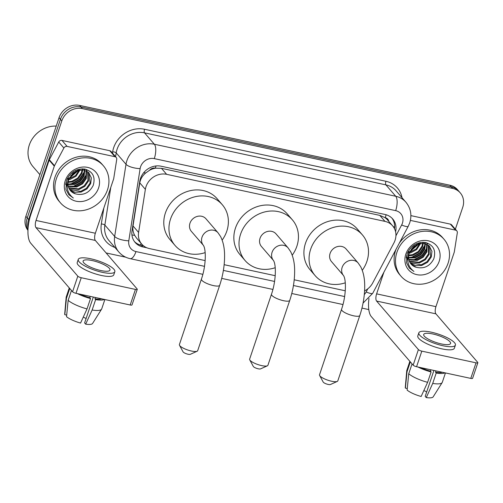 <?xml version="1.0" encoding="UTF-8"?>
<svg xmlns="http://www.w3.org/2000/svg" width="503" height="503" viewBox="0 0 503 503"><rect width="100%" height="100%" fill="white"/><g stroke="black" fill="none" stroke-linecap="round" stroke-linejoin="round"><path stroke-width="0.75" d="M364.587 290.897A17.014 15.065 139.3 0 0 372.736 282.906L393.931 242.918A17.014 15.065 139.3 0 0 395.069 240.264A17.014 15.065 139.3 0 0 392.623 225.853A17.014 15.065 139.3 0 0 384.971 221.383L166.625 174.321A17.014 15.065 139.3 0 0 145.367 189.348L138.602 232.443A17.014 15.065 139.3 0 0 141.727 244.1A17.014 15.065 139.3 0 0 149.378 248.57L205.155 260.592M149.561 170.278A17.014 15.065 -40.7 0 1 155.609 168.178L155.339 168.121A5.671 5.024 139.3 0 0 149.561 170.278L145.713 172.975C142.475 175.66 140.494 178.955 139.771 182.853L133.006 225.948C132.547 229.255 133.1 232.38 134.672 235.335L136.527 238.057M388.838 221.458A5.671 5.024 139.3 0 0 385.235 217.673L384.971 217.617A17.014 15.065 -40.7 0 1 387.461 219.861L392.623 225.853M384.971 217.617L379.796 215.378L161.457 168.316L155.609 168.178M224.149 264.685L275.21 275.694M294.211 279.787L345.272 290.791M395.591 231.826A17.014 15.065 139.3 0 0 392.705 218.95A17.014 15.065 139.3 0 0 385.053 214.479L161.073 166.204A17.014 15.065 139.3 0 0 139.809 181.231L132.031 230.789A17.014 15.065 139.3 0 0 135.156 242.446A17.014 15.065 139.3 0 0 142.808 246.916L146.876 247.797M391.982 218.183A17.014 15.065 -40.7 0 1 394.497 228.702M28.086 227.991A17.014 15.065 -40.7 0 1 28.608 219.547L61.812 120.89A17.014 15.065 -40.7 0 1 82.391 108.617L452.637 188.418A17.014 15.065 -40.7 0 1 460.283 192.894A17.014 15.065 -40.7 0 1 462.735 207.305L455.366 229.205M368.8 309.578L361.959 308.1M125.725 257.184L106.114 252.959M27.961 230.343A17.014 15.065 -40.7 0 1 25.854 216.353L59.058 117.696A17.014 15.065 -40.7 0 1 79.644 105.423L449.883 185.223L451.26 186.82A17.014 15.065 -40.7 0 1 458.912 191.297A17.014 15.065 -40.7 0 0 451.26 186.82L81.014 107.02L451.26 186.82L452.637 188.418M59.058 117.696L60.435 119.293A17.014 15.065 -40.7 0 1 81.014 107.02A17.014 15.065 -40.7 0 0 60.435 119.293L27.231 217.95L60.435 119.293L61.812 120.89M27.979 229.852A17.014 15.065 -40.7 0 1 27.231 217.95A17.014 15.065 -40.7 0 0 27.979 229.852M143.43 245.747L141.431 245.319A17.014 15.065 -40.7 0 1 134.502 241.616M449.883 185.223A17.014 15.065 -40.7 0 1 457.535 189.694L460.283 192.894M410.391 220.396L455.517 230.123L450.355 224.131A2.836 2.509 -40.7 0 1 451.631 224.872L456.793 230.864A2.836 2.509 139.3 0 0 455.517 230.123M410.888 215.624L450.355 224.131M368.982 298.505A22.685 8.765 -77.8 0 0 371.346 316.632L413.158 365.165L418.395 349.591L376.584 301.052A5.671 2.188 102.2 0 1 376.615 293.865L383.902 272.205M477.85 362.732L472.606 378.306A2.836 0.736 -161.4 0 1 470.783 378.401L476.02 362.826A2.836 0.736 18.6 0 0 477.85 362.732A2.836 0.736 18.6 0 0 477.718 362.374L435.906 313.841A5.671 2.188 102.2 0 1 435.931 306.648L454.203 252.355A2.836 2.509 139.3 0 0 454.316 251.896L457.315 232.807A2.836 2.509 139.3 0 0 456.793 230.864M418.395 349.591A2.836 0.736 18.6 0 0 421.816 351.138L416.572 366.718L470.783 378.401M416.572 366.718A2.836 0.736 -161.4 0 1 413.158 365.165M421.816 351.138L476.02 362.826M441.433 343.958A14.178 3.666 18.6 0 0 450.569 343.486A14.178 3.666 18.6 0 0 432.832 333.973A14.178 3.666 18.6 0 0 423.696 334.445A14.178 3.666 18.6 0 0 441.433 343.958M433.913 370.453L425.198 396.351L426.255 397.577L432.718 383.418L436.214 373.031L435.516 372.226L435.963 370.9M426.67 391.969A11.343 2.936 18.6 0 0 423.847 390.548M420.627 367.592A16.448 4.25 18.6 0 0 430.405 371.12L431.102 371.931L427.607 382.318L421.143 396.477A14.744 3.81 18.6 0 1 407.122 390.114L408.732 373.754L412.051 363.883M430.851 369.793L430.405 371.12M418.854 332.816L417.804 335.929A19.284 4.986 18.6 0 0 441.936 348.875A19.284 4.986 18.6 0 0 454.36 348.233L455.41 345.115A19.284 4.986 18.6 0 0 431.278 332.175A19.284 4.986 18.6 0 0 418.854 332.816A19.284 4.986 18.6 0 0 442.98 345.756A19.284 4.986 18.6 0 0 455.41 345.115M417.962 367.014A18.718 4.841 18.6 0 0 431.102 371.931M409.857 361.336L406.814 370.384A18.718 4.841 18.6 0 0 406.751 370.68A18.718 4.841 18.6 0 0 407.009 371.761L405.399 388.121L407.273 388.523M410.329 361.89L407.009 371.761M408.732 373.754A18.718 4.841 18.6 0 0 427.607 382.318M406.751 370.68L405.286 387.461A14.744 3.81 18.6 0 0 405.399 388.121M435.516 372.226A16.448 4.25 18.6 0 0 442.282 372.258M436.214 373.031A18.718 4.841 18.6 0 0 444.948 372.836M432.718 383.418A18.718 4.841 18.6 0 0 442.156 382.594A18.718 4.841 18.6 0 0 442.288 382.324L445.444 372.943M426.255 397.577A14.744 3.81 18.6 0 0 433.177 396.848L442.156 382.594M396.936 252.21A28.357 25.106 -40.7 0 1 418.169 232.223A28.357 25.106 -40.7 0 1 443.986 239.214A28.357 25.106 -40.7 0 1 448.072 263.232A28.357 25.106 -40.7 0 1 426.84 283.214A28.357 25.106 -40.7 0 1 401.017 276.229A28.357 25.106 -40.7 0 1 396.936 252.21M401.017 276.229L399.64 274.632A28.357 25.106 -40.7 0 1 395.559 250.613A28.357 25.106 -40.7 0 1 396.006 249.369M399.294 243.163A28.357 25.106 -40.7 0 1 442.609 237.611L443.986 239.214M406.355 256.832L407.757 260.064M410.033 262.641L421.162 264.836L427.022 261.661L430.725 256.341L429.487 246.206M406.581 255.681L407.751 259.718M410.253 262.994L415.566 265.666L421.709 265.471L427.569 262.296L431.272 256.976L431.945 251.374L429.279 245.992L424.211 243.383L418.087 243.924L409.58 252.299A12.82 11.349 -40.7 0 0 409.222 253.229A12.82 11.349 -40.7 0 0 411.07 264.088A12.82 11.349 -40.7 0 0 416.025 267.25C423.922 269.136 429.845 266.339 433.781 258.869C436.214 250.368 433.41 244.911 425.368 242.496C416.956 241.767 410.876 245.533 407.141 253.782L406.518 262.698L409.297 268.005L413.925 271.45C408.002 266.779 406.393 260.711 409.102 253.261L409.58 252.299M409.297 261.12L418.98 262.296L424.834 259.127L428.543 253.801L428.216 245.087M409.461 261.516L419.527 262.931L425.381 259.762L429.084 254.436L428.556 245.345M408.794 259.403L416.792 259.762L422.652 256.587L426.355 251.267L426.701 244.181M408.895 259.85L417.339 260.397L423.199 257.222L426.902 251.902L427.104 244.389M408.574 257.442L414.61 257.228L420.464 254.053L424.167 248.734L424.89 243.534M408.593 257.957L415.151 257.857L421.011 254.688L424.714 249.362L425.375 243.666M408.738 255.159L412.422 254.688L418.282 251.519L421.986 246.193L422.696 243.213M408.65 255.769L412.969 255.323L418.829 252.148L422.533 246.828L423.287 243.251M409.574 252.317L416.094 248.979L419.879 243.433M409.266 253.103L410.781 252.783L416.641 249.614L420.671 243.301M412.686 247.419L414.711 245.671M411.165 249.281L416.748 244.471M426.211 242.685L427.581 243.98L426.487 242.76M424.828 243.031L424.708 242.389M425.286 243.188L425.11 242.446M422.746 242.622L422.759 242.264M423.306 242.691L423.293 242.27M439.176 261.315A18.492 16.373 -40.7 0 1 416.805 274.644A18.492 16.373 -40.7 0 1 405.833 254.128A18.492 16.373 -40.7 0 1 428.198 240.792A18.492 16.373 -40.7 0 1 439.176 261.315M408.706 252.625L408.159 256.077M410.982 263.987L416.025 267.25M407.713 252.393L408.895 252.047M409.819 251.714L419.307 243.559M406.217 257.938L406.72 257.982M407.053 257.995L407.832 258.014M411.064 257.699L412.454 257.366L420.043 253.166L424.84 246.093M413.246 260.233L414.642 259.9L422.224 255.7L427.028 248.633M407.933 251.94L409.065 251.575M410.058 251.186L418.76 243.704M406.242 257.649L406.606 257.674M406.965 257.687L407.7 257.693M409.436 257.586L412.183 257.046L419.766 252.846L424.545 245.841L424.941 244.603M411.624 260.126L414.371 259.586L421.954 255.386L426.733 248.381L427.129 247.136M409.235 267.929L413.925 271.45M267.363 365.813L260.56 368.888A3.967 1.025 -161.4 0 1 258.228 368.806A3.967 1.025 -161.4 0 1 253.311 366.448L249.752 359.884A9.639 2.496 18.6 0 0 261.698 365.612A9.639 2.496 18.6 0 0 267.363 365.813A9.639 2.496 18.6 0 0 267.91 365.291L289.753 300.385A9.639 2.496 -161.4 0 1 283.541 300.706A9.639 2.496 -161.4 0 1 271.475 294.236L249.633 359.142A9.639 2.496 18.6 0 0 249.752 359.884M273.462 260.453A9.639 8.538 139.3 0 1 272.079 252.299A9.639 8.538 139.3 0 1 283.742 245.345A9.639 8.538 139.3 0 1 288.081 247.878L276.034 233.895A9.639 8.538 139.3 0 0 267.256 231.518A9.639 8.538 139.3 0 0 260.038 238.315A9.639 8.538 139.3 0 0 261.428 246.483L273.456 260.453C276.424 264.962 275.977 281.517 271.475 294.236M275.21 267.715A31.192 27.621 -40.7 0 1 245.099 260.548A31.192 27.621 -40.7 0 1 240.604 234.128A31.192 27.621 -40.7 0 1 263.962 212.14A31.192 27.621 -40.7 0 1 292.362 219.83A31.192 27.621 -40.7 0 1 296.858 246.25A31.192 27.621 -40.7 0 1 292.212 255.203M245.099 260.548L239.937 254.556A31.192 27.621 -40.7 0 1 235.442 228.136A31.192 27.621 -40.7 0 1 258.8 206.148A31.192 27.621 -40.7 0 1 287.2 213.838L292.362 219.83M337.249 381.431L330.446 384.512A3.967 1.025 -161.4 0 1 328.113 384.424A3.967 1.025 -161.4 0 1 323.196 382.066L319.638 375.508A9.639 2.496 18.6 0 0 331.584 381.23A9.639 2.496 18.6 0 0 337.249 381.431A9.639 2.496 18.6 0 0 337.796 380.909L359.815 315.488A9.639 2.496 -161.4 0 1 353.596 315.809A9.639 2.496 -161.4 0 1 341.537 309.339L319.518 374.76A9.639 2.496 18.6 0 0 319.638 375.508M343.518 275.556A9.639 8.538 139.3 0 1 342.141 267.401A9.639 8.538 139.3 0 1 353.804 260.447A9.639 8.538 139.3 0 1 358.142 262.981L346.095 248.998A9.639 8.538 139.3 0 0 337.318 246.621A9.639 8.538 139.3 0 0 330.094 253.418A9.639 8.538 139.3 0 0 331.483 261.585L343.518 275.55C346.485 280.064 346.033 296.613 341.537 309.339M345.272 282.812A31.192 27.621 -40.7 0 1 315.155 275.65A31.192 27.621 -40.7 0 1 310.665 249.23A31.192 27.621 -40.7 0 1 334.017 227.243A31.192 27.621 -40.7 0 1 362.424 234.932A31.192 27.621 -40.7 0 1 366.913 261.353A31.192 27.621 -40.7 0 1 362.267 270.3M315.155 275.65L309.993 269.658A31.192 27.621 -40.7 0 1 305.503 243.238A31.192 27.621 -40.7 0 1 328.855 221.251A31.192 27.621 -40.7 0 1 357.262 228.94L362.424 234.932M197.126 351.232L190.329 354.307A3.967 1.025 -161.4 0 1 187.996 354.225A3.967 1.025 -161.4 0 1 183.073 351.867L179.521 345.303A9.639 2.496 18.6 0 0 191.461 351.031A9.639 2.496 18.6 0 0 197.126 351.232A9.639 2.496 18.6 0 0 197.673 350.71L219.692 285.283A9.639 2.496 -161.4 0 1 213.479 285.603A9.639 2.496 -161.4 0 1 201.414 279.134L179.401 344.561A9.639 2.496 18.6 0 0 179.521 345.303M203.407 245.363L203.401 245.351A9.639 8.538 139.3 0 1 202.024 237.196A9.639 8.538 139.3 0 1 213.687 230.242A9.639 8.538 139.3 0 1 218.019 232.776L205.972 218.799A9.639 8.538 139.3 0 0 197.195 216.422A9.639 8.538 139.3 0 0 189.977 223.219A9.639 8.538 139.3 0 0 191.366 231.38L203.401 245.351C206.362 249.865 205.916 266.414 201.414 279.134M205.155 252.613A31.192 27.621 -40.7 0 1 175.038 245.451A31.192 27.621 -40.7 0 1 170.542 219.025A31.192 27.621 -40.7 0 1 193.9 197.044A31.192 27.621 -40.7 0 1 222.301 204.734A31.192 27.621 -40.7 0 1 226.796 231.154A31.192 27.621 -40.7 0 1 222.15 240.101M175.038 245.451L169.876 239.459A31.192 27.621 -40.7 0 1 165.38 213.033A31.192 27.621 -40.7 0 1 188.738 191.052A31.192 27.621 -40.7 0 1 217.139 198.735L222.301 204.734M67.119 146.404A2.836 2.509 139.3 0 0 63.881 148.008L54.494 165.72A2.836 2.509 139.3 0 0 54.299 166.16L49.137 160.168A2.836 2.509 -40.7 0 1 49.332 159.728L58.719 142.016A2.836 2.509 -40.7 0 1 61.957 140.412L67.119 146.404L114.936 156.71L109.773 150.718A2.836 2.509 -40.7 0 1 111.05 151.466L116.212 157.458A2.836 2.509 139.3 0 0 114.936 156.71M61.957 140.412L109.773 150.718M49.137 160.168L30.865 214.467A22.685 8.765 -77.8 0 0 30.758 243.226L72.57 291.759L77.814 276.185L36.002 227.645A5.671 2.188 102.2 0 1 36.027 220.459L54.299 166.16M137.269 289.319L132.025 304.9A2.836 0.736 -161.4 0 1 130.195 304.994L135.439 289.414A2.836 0.736 18.6 0 0 137.269 289.319A2.836 0.736 18.6 0 0 137.137 288.967L95.325 240.434A5.671 2.188 102.2 0 1 95.35 233.241L113.621 178.949A2.836 2.509 139.3 0 0 113.735 178.49L116.734 159.401A2.836 2.509 139.3 0 0 116.212 157.458M77.814 276.185A2.836 0.736 18.6 0 0 81.234 277.731L75.991 293.312L130.195 304.994M75.991 293.312A2.836 0.736 -161.4 0 1 72.57 291.759M81.234 277.731L135.439 289.414M100.852 270.551A14.178 3.666 18.6 0 0 109.987 270.08A14.178 3.666 18.6 0 0 92.244 260.567A14.178 3.666 18.6 0 0 83.108 261.038A14.178 3.666 18.6 0 0 100.852 270.551M93.325 297.047L84.611 322.939L85.673 324.171L92.137 310.011L95.633 299.625L94.935 298.813L95.381 297.487M86.088 318.562A11.343 2.936 18.6 0 0 83.265 317.142M80.046 294.186A16.448 4.25 18.6 0 0 89.817 297.713L90.515 298.524L87.025 308.905L80.555 323.064A14.744 3.81 18.6 0 1 66.534 316.708L68.144 300.348L71.47 290.476M90.263 296.386L89.817 297.713M78.273 259.41L77.223 262.522A19.284 4.986 18.6 0 0 101.348 275.462A19.284 4.986 18.6 0 0 113.779 274.827L114.822 271.708A19.284 4.986 18.6 0 0 90.697 258.768A19.284 4.986 18.6 0 0 78.273 259.41A19.284 4.986 18.6 0 0 102.398 272.349A19.284 4.986 18.6 0 0 114.822 271.708M77.38 293.607A18.718 4.841 18.6 0 0 90.515 298.524M69.269 287.93L66.226 296.971A18.718 4.841 18.6 0 0 66.163 297.273A18.718 4.841 18.6 0 0 66.427 298.348L64.818 314.708L66.692 315.117M69.747 288.477L66.427 298.348M68.144 300.348A18.718 4.841 18.6 0 0 87.025 308.905M66.163 297.273L64.698 314.054A14.744 3.81 18.6 0 0 64.818 314.708M94.935 298.813A16.448 4.25 18.6 0 0 101.7 298.851M95.633 299.625A18.718 4.841 18.6 0 0 104.366 299.423M92.137 310.011A18.718 4.841 18.6 0 0 101.575 309.188A18.718 4.841 18.6 0 0 101.707 308.911L104.863 299.53M85.673 324.171A14.744 3.81 18.6 0 0 92.596 323.442L101.575 309.188M39.894 174.629L32.984 166.612A25.521 22.597 -40.7 0 1 29.312 144.996A25.521 22.597 -40.7 0 1 56.229 126.09M56.349 178.798A28.357 25.106 -40.7 0 1 77.581 158.816A28.357 25.106 -40.7 0 1 103.404 165.801A28.357 25.106 -40.7 0 1 107.491 189.82A28.357 25.106 -40.7 0 1 86.258 209.808A28.357 25.106 -40.7 0 1 60.435 202.822A28.357 25.106 -40.7 0 1 56.349 178.798M60.435 202.822L59.058 201.219A28.357 25.106 -40.7 0 1 54.972 177.201A28.357 25.106 -40.7 0 1 76.205 157.213A28.357 25.106 -40.7 0 1 102.027 164.204L103.404 165.801M65.774 183.419L67.169 186.651M69.452 189.235L80.581 191.429L86.441 188.254L90.144 182.935L88.905 172.799M66 182.275L67.163 186.311M69.672 189.587L74.978 192.253L81.128 192.058L86.981 188.889L90.691 183.564L91.357 177.968L88.698 172.579L83.63 169.976L77.5 170.511L68.993 178.892A12.82 11.349 -40.7 0 0 68.641 179.823A12.82 11.349 -40.7 0 0 70.489 190.681A12.82 11.349 -40.7 0 0 75.437 193.844C83.341 195.73 89.257 192.932 93.2 185.456C95.633 176.962 92.829 171.504 84.787 169.083C76.368 168.36 70.294 172.12 66.559 180.37L65.931 189.291L68.716 194.598L73.344 198.044C67.415 193.366 65.811 187.305 68.521 179.854L68.993 178.892M68.71 187.713L78.393 188.889L84.252 185.72L87.956 180.395L87.635 171.68M68.873 188.109L78.94 189.524L84.8 186.349L88.503 181.03L87.975 171.938M68.207 185.991L76.211 186.355L82.064 183.18L85.774 177.861L86.12 170.775M68.307 186.443L76.758 186.99L82.611 183.815L86.321 178.496L86.522 170.976M67.987 184.035L74.023 183.815L79.883 180.646L83.586 175.321L84.309 170.121M68.012 184.551L74.57 184.45L80.43 181.281L84.133 175.956L84.793 170.259M68.157 181.753L71.841 181.281L77.695 178.106L81.404 172.787L82.115 169.807M68.068 182.363L72.388 181.916L78.242 178.741L81.951 173.422L82.706 169.844M68.986 178.905L75.513 175.572L79.298 170.027M68.685 179.697L70.2 179.376L76.06 176.207L80.09 169.895M72.105 174.007L74.13 172.265M70.583 175.874L76.167 171.064M85.629 169.278L87 170.574L85.9 169.348M84.246 169.624L84.127 168.977M84.705 169.781L84.529 169.039M82.159 169.209L82.171 168.857M82.718 169.278L82.712 168.863M98.588 187.902A18.492 16.373 -40.7 0 1 76.223 201.238A18.492 16.373 -40.7 0 1 65.245 180.715A18.492 16.373 -40.7 0 1 87.616 167.386A18.492 16.373 -40.7 0 1 98.588 187.902M68.119 179.219L67.572 182.664M70.401 190.58L75.437 193.844M67.132 178.986L68.307 178.64M69.232 178.307L78.72 170.152M65.629 184.532L66.138 184.57M66.471 184.588L67.245 184.607M70.477 184.287L71.872 183.96L79.455 179.753L84.259 172.686M72.665 186.827L74.06 186.494L81.643 182.293L86.441 175.22M67.352 178.534L68.483 178.169M69.477 177.779L78.179 170.297M65.66 184.243L66.025 184.261M66.377 184.28L67.119 184.287M68.854 184.18L71.602 183.639L79.185 179.439L83.963 172.435L84.359 171.196M71.042 186.714L73.784 186.179L81.367 181.973L86.145 174.969L86.547 173.73M68.653 194.523L73.344 198.044M143.676 172.749A17.014 5.476 8.9 0 0 145.713 172.975M385.235 217.673A17.014 6.57 -77.8 0 0 386.103 214.743M140.387 245.055A17.014 6.57 -77.8 0 0 141.129 243.402M393.277 226.683A17.014 3.194 27.9 0 0 394.641 227.035M131.931 234.951A17.014 5.476 8.9 0 0 134.672 235.335M155.339 168.121A17.014 6.57 -77.8 0 0 156.005 165.952M379.796 215.378L384.971 221.383M133.006 225.948L138.602 232.443M139.771 182.853L145.367 189.348M161.457 168.316L166.625 174.321M395.924 235.788L401.645 224.998A11.343 10.041 139.3 0 0 402.406 223.231A11.343 10.041 139.3 0 0 395.672 210.644L154.295 158.615A11.343 10.041 139.3 0 0 140.576 166.795A11.343 10.041 139.3 0 0 140.123 168.637L128.793 240.818A11.343 10.041 139.3 0 0 135.973 251.569L204.507 266.339M128.793 240.818A11.343 3.647 8.9 0 1 114.671 236.454L104.863 225.067A22.685 20.089 139.3 0 0 109.032 240.61L118.84 251.997A22.685 20.089 -40.7 0 1 114.671 236.454L126.002 164.274A22.685 20.089 -40.7 0 1 126.907 160.595A22.685 20.089 -40.7 0 1 154.352 144.235L395.723 196.264A22.685 20.089 -40.7 0 1 405.921 202.225L396.113 190.838A22.685 20.089 139.3 0 0 385.92 184.878L144.543 132.855A22.685 20.089 139.3 0 0 117.098 149.215A22.685 20.089 139.3 0 0 116.193 152.887L115.589 156.735M112.458 153.101L112.666 151.799A25.521 22.597 -40.7 0 1 144.556 129.258L385.933 181.281A2.836 1.094 -77.8 0 0 385.92 184.878L395.723 196.264A11.343 4.382 102.2 0 1 395.672 210.644M112.666 151.799A2.836 0.912 -171.1 0 1 116.193 152.887L126.002 164.274A11.343 3.647 8.9 0 0 140.123 168.637M385.933 181.281A25.521 22.597 -40.7 0 1 402.01 197.685M114.929 247.457A25.521 22.597 -40.7 0 1 101.329 223.98L103.838 208.022M82.391 108.617L79.644 105.423M28.608 219.547L25.854 216.353M154.295 158.615A11.343 4.382 102.2 0 0 154.352 144.235L144.543 132.855A2.836 1.094 -77.8 0 1 144.556 129.258M110.773 187.405L104.863 225.067A2.836 0.912 -171.1 0 0 101.329 223.98M364.304 294.576A11.343 10.041 139.3 0 0 366.146 291.973L367.819 288.81M223.382 270.413L274.569 281.441M293.444 285.509L344.624 296.544M135.973 251.569A11.343 4.382 102.2 0 1 130.145 258.661L202.847 274.336M366.146 291.973A11.343 2.125 27.9 0 0 372.723 293.293L408.222 226.319A11.343 2.125 27.9 0 1 401.645 224.998M141.431 245.319L142.808 246.916M376.584 301.052L435.906 313.841M376.615 293.865L435.931 306.648M36.002 227.645L95.325 240.434M36.027 220.459L95.35 233.241M49.332 159.728L54.494 165.72M63.881 148.008L58.719 142.016M136.527 238.064L141.727 244.1M408.222 226.319L409.712 222.854C412.076 215.209 410.813 208.33 405.921 202.225M118.84 251.997C121.864 255.436 125.631 257.662 130.145 258.661M221.716 278.398L272.909 289.432M291.771 293.501L342.971 304.535M363.065 303.076L372.723 293.293M429.769 246.514L429.222 245.879M288.081 247.878L290.627 251.626C293.299 256.914 294.639 263.295 294.645 270.79C294.67 280.58 293.035 290.445 289.753 300.385M358.142 262.981L360.689 266.728C363.361 272.01 364.7 278.398 364.7 285.893C364.725 295.682 363.097 305.547 359.815 315.488M218.019 232.776L220.572 236.529C223.238 241.811 224.577 248.199 224.583 255.687C224.608 265.483 222.98 275.348 219.692 285.283M89.188 173.107L88.641 172.472"/></g></svg>
